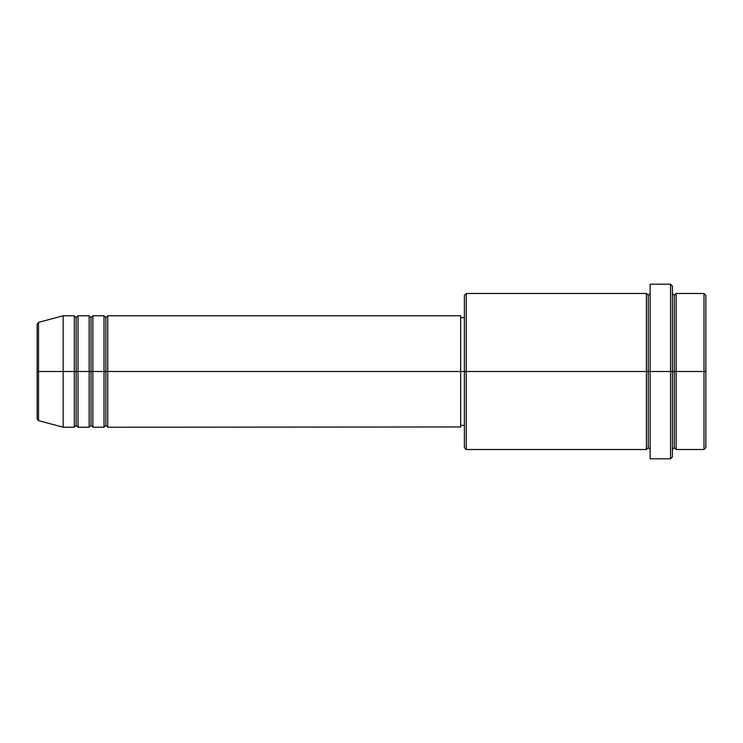 <?xml version="1.0" encoding="UTF-8"?>
<svg xmlns="http://www.w3.org/2000/svg" width="743" height="743" viewBox="0 0 743 743"><rect width="100%" height="100%" fill="white"/><g stroke="black" fill="none" stroke-linecap="round" stroke-linejoin="round"><path stroke-width="1.11" d="M37.15 371.5L37.15 418.829L37.15 371.5L37.15 418.829L38.525 420.622L38.525 371.5L38.525 420.622L38.525 371.5L37.15 371.5L37.15 324.171L37.15 371.5L63.155 371.5L38.525 371.5L38.525 322.378L38.525 371.5L38.525 322.378L37.15 324.171L37.15 371.5M672.415 293.485L674.272 295.342L676.13 293.485L676.13 371.5L703.992 371.5L703.992 449.515L703.992 371.5L705.85 371.5L705.85 295.342L705.85 447.657L705.85 371.5L676.13 371.5L676.13 293.485L676.13 371.5L672.415 371.5L672.415 456.945L672.415 371.5L648.267 371.5L648.267 295.342L648.267 371.5L466.232 371.5L466.232 449.515L466.232 371.5L460.66 371.5L460.66 427.225L460.66 371.5L107.735 371.5L107.735 315.775L107.735 371.5L105.877 371.5L105.877 317.632L105.877 371.5L104.02 371.5L104.02 315.775L104.02 371.5L92.875 371.5L92.875 315.775L92.875 371.5L91.017 371.5L91.017 317.632L91.017 371.5L89.16 371.5L89.16 315.775L89.16 371.5L78.015 371.5L78.015 315.775L78.015 371.5L76.157 371.5L76.157 317.632L76.157 371.5L74.3 371.5L74.3 315.775L74.3 371.5L63.155 371.5L63.155 427.225L63.155 371.5L74.3 371.5L74.3 315.775L63.155 315.775L63.155 371.5L63.155 315.775L38.525 322.378M107.735 427.225L105.877 425.368L104.02 427.225L104.02 371.5L105.877 371.5L105.877 317.632L105.877 425.368L105.877 371.5L105.877 425.368L105.877 371.5L107.735 371.5L107.735 427.225L460.66 426.956M92.875 427.225L91.017 425.368L89.16 427.225L89.16 371.5L91.017 371.5L91.017 317.632L91.017 425.368L91.017 371.5L91.017 425.368L91.017 371.5L92.875 371.5L92.875 427.225L104.02 427.225M78.015 427.225L76.157 425.368L74.3 427.225L74.3 371.5L76.157 371.5L76.157 317.632L76.157 425.368L76.157 371.5L76.157 425.368L76.157 371.5L78.015 371.5L78.015 427.225L89.16 427.225M74.3 315.775L76.157 317.632L78.015 315.775L78.015 371.5L89.16 371.5L89.16 315.775L91.017 317.632L92.875 315.775L92.875 371.5L104.02 371.5L104.02 315.775L105.877 317.632L107.735 315.775L107.735 371.5L460.66 371.5L460.66 315.775L460.66 371.5L464.375 371.5L464.375 447.657L464.375 295.342L464.375 371.5L646.41 371.5L646.41 293.485L646.41 371.5L646.41 293.485L466.232 293.485L466.232 371.5L466.232 293.485L464.375 295.342M650.125 449.515L648.267 447.657L646.41 449.515L646.41 371.5L648.267 371.5L648.267 447.657L648.267 295.342L648.267 371.5L650.125 371.5L650.125 458.803L650.125 284.197L650.125 371.5L670.558 371.5L670.558 458.803L670.558 284.197L670.558 371.5L674.272 371.5L674.272 295.342L674.272 447.657L674.272 371.5L674.272 447.657L674.272 371.5L676.13 371.5L676.13 449.515L703.992 449.515L705.85 447.657M703.992 371.5L703.992 293.485L703.992 371.5M672.415 286.055L672.415 371.5L672.415 286.055L670.558 284.197L650.125 284.197M646.41 371.5L646.41 449.515L646.41 371.5M676.13 371.5L676.13 449.515L676.13 371.5M74.3 371.5L74.3 427.225L74.3 371.5M78.015 371.5L78.015 427.225L78.015 371.5M89.16 371.5L89.16 427.225L89.16 371.5M92.875 371.5L92.875 427.225L92.875 371.5M104.02 371.5L104.02 427.225L104.02 371.5M107.735 371.5L107.735 427.225L107.735 371.5M646.41 449.515L466.232 449.515L464.375 447.657M650.125 458.803L670.558 458.803L672.415 456.945M650.125 293.485L648.267 295.342L646.41 293.485M464.375 425.368L460.66 425.368M74.3 427.225L63.155 427.225L38.525 420.622M89.16 315.775L78.015 315.775M705.85 295.342L703.992 293.485L676.13 293.485M464.375 317.632L460.66 317.632M460.66 315.775L107.735 315.775M104.02 315.775L92.875 315.775M676.13 449.515L674.272 447.657L672.415 449.515"/></g></svg>
